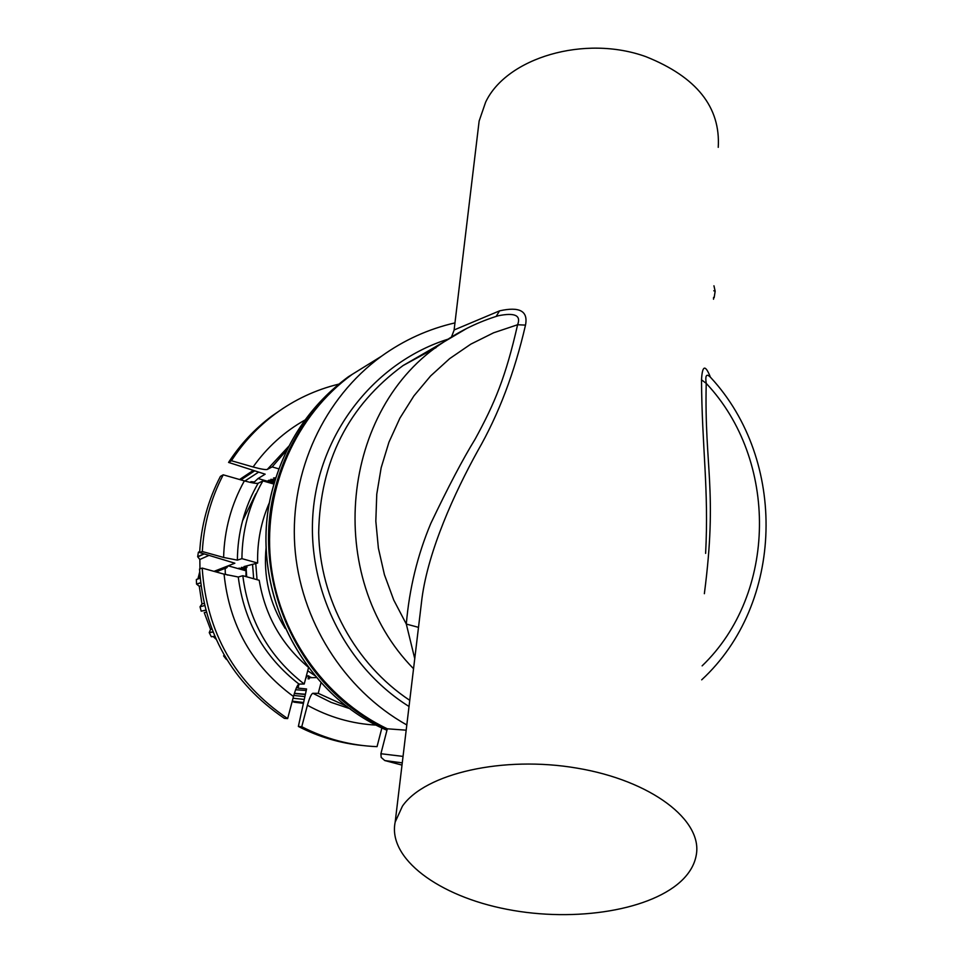 <?xml version="1.0" encoding="UTF-8"?>
<svg xmlns="http://www.w3.org/2000/svg" width="963" height="963" viewBox="0 0 963 963"><rect width="100%" height="100%" fill="white"/><g stroke="black" fill="none" stroke-linecap="round" stroke-linejoin="round"><path stroke-width="1.44" d="M710.225 376.954L710.116 376.449C705.145 364.339 702.28 365.471 701.521 379.843C701.858 446.495 708.985 489.312 705.614 553.388M478.202 128.837L479.141 121.025L485.629 102.174C506.478 57.792 584.661 34.451 645.932 56.685C696.55 76.932 720.661 107.158 718.242 147.339M683.309 879.002C690.399 871.684 694.708 863.751 696.237 855.204C703.014 820.332 651.361 780.596 577.198 768.161C503.18 755.413 425.02 773.458 402.426 806.163L395.179 822.065C387.583 858.527 438.695 896.264 507.116 909.337C575.429 922.674 652.842 910.228 683.309 879.002M419.832 616.272L421.963 598.408C428.282 550.511 454.404 493.02 477.756 450.828C498.665 414.439 514.579 372.537 525.497 325.109C528.29 311.097 519.647 306.342 499.568 310.856L454.115 329.972M701.521 379.843L706.216 383.358C704.266 467.657 717.784 490.227 704.362 593.702M701.69 679.83C784.351 603.536 787.457 460.446 710.73 377.544C706.553 373.163 705.06 375.101 706.216 383.358C778.429 460.097 777.334 593.702 702.123 665.866M454.957 322.894C428.379 328.997 403.846 340.132 381.384 356.298C324.134 397.888 289.947 471.22 294.738 545.503C299.734 619.763 343.586 689.604 406.807 724.946M406.181 730.183L387.331 728.798C323.64 698.452 277.5 632.173 270.471 559.912C263.597 487.615 296.171 415.029 352.265 374.33L376.22 359.5M387.331 728.798L380.903 753.728L381.179 757.412L384.755 760.541L402.269 762.865M402.004 765.091L384.755 760.541M387.234 729.16C299.349 689.869 248.719 579.642 275.851 485.424C288.876 439.321 314.034 402.486 351.326 374.92L375.221 360.114M266.173 546.695C263.14 576.127 269.484 603.38 285.192 628.454M273.937 484.076L262.899 480.898L258.144 483.27C256.327 483.691 251.728 482.896 244.361 480.886L223.223 474.819L220.419 476.396C208.068 500.11 201.147 525.485 199.654 552.533L202.314 551.522L223.609 557.457L237.38 560.141L241.918 558.648L257.639 563.042L243.988 566.581L246.901 567.46L246.865 566.328M246.901 567.46L246.095 567.701L246.697 576.801M311.831 677.675L307.233 675.737M275.851 477.732L273.516 478.009L275.55 478.671M275.225 479.73L270.808 479.333L274.828 480.645M274.178 481.464L269.11 480.176L268.135 480.657L273.456 482.379M273.095 482.86L258.048 478.527L265.162 474.181L228.568 462.421L231.433 460.735L253.088 466.983C260.817 469.089 265.547 469.908 267.293 469.438L272.144 466.911L278.897 468.873M246.047 568.001L241.448 567.351L246.083 568.76M246.107 569.434L238.944 568.122L246.155 570.313M246.179 570.842L228.171 565.823L234.864 563.211L199.654 552.533M242.52 520.899L255.857 493.79M245.998 570.794L245.974 576.596M215.844 571.866L225.149 568.23L225.318 574.117L227.701 575.116M225.149 568.242L226.642 567.845L228.171 565.823L214.027 571.36M225.065 568.375L216.001 571.914M200.099 578.125L196.344 579.594L196.56 584.096L200.557 582.711M224.716 574.333L225.318 574.117M204.541 605.571L200.027 606.786L201.965 603.957L199.269 586.274L196.56 584.096M202.206 568.086C206.503 632.595 234.996 682.755 287.648 718.591L284.362 718.362C232.083 682.803 203.807 633.016 199.534 568.977L202.206 568.086L224.078 574.153L238.27 577.006L242.82 575.718L259.203 580.268C265.078 615.405 281.425 644.367 308.244 667.166M287.648 718.591L293.486 696.502C295.701 688.786 297.519 684.645 298.975 684.079L304.212 684.031L308.557 667.576M350.231 708.804L331.043 702.352L312.831 693.288C311.314 693.902 309.496 697.886 307.402 705.253L301.756 726.728L298.361 726.451L306.571 688.966L297.976 688.1L296.736 687.101M297.976 688.1L299.048 684.079M308.738 675.773L308.076 678.855L309.159 678.831L309.508 677.735L316.61 677.567M312.831 693.288L318.235 693.336L321.064 682.574M305.56 678.903L307.197 675.737M301.756 726.728C325.59 738.97 350.676 745.603 377.039 746.65L381.878 727.92M294.136 702.171L303.297 703.315L292.126 701.666M224.644 655.887L223.609 655.935L226.413 659.45M223.609 655.935L224.15 655.021M216.049 639.179L213.196 636.531M211.427 636.736L214.761 636.266M213.004 632.065L209.248 632.631L211.27 636.663M209.248 632.631L210.548 629.381L204.24 612.649L206.251 612.203M205.733 610.265L201.171 611.156L205.697 610.133M200.027 606.786L201.171 611.156M196.344 579.594L200.087 578.029L196.416 579.461M197.933 578.871L199.678 572.034M199.955 568.844L199.859 559.479L197.656 556.722L203.903 553.833M199.702 551.618L198.378 552.281L197.656 556.722M225.125 568.254L215.856 571.878M197.752 556.891L204.192 553.93M254.232 481.969L250.91 481.705L250.416 482.415M254.701 481.681L258.048 478.527M240.906 479.887L254.581 470.907M240.702 479.827L254.376 470.847M283.736 407.939L271.939 415.992C254.81 428.764 240.353 444.244 228.568 462.421M253.209 470.462L239.582 479.514L253.209 470.462M338.832 384.117C315.72 389.726 294.473 399.681 275.105 413.97C257.855 426.838 243.302 442.426 231.433 460.735M287.13 449.673L272.144 466.911M223.223 474.819C210.789 498.702 203.819 524.269 202.314 551.522M262.899 480.898C249.14 504.768 242.146 530.673 241.918 558.648M257.639 563.042C257.109 541.615 261.142 521.212 269.748 501.843M242.82 575.718C248.514 620.557 268.978 656.67 304.212 684.031M224.535 655.695L223.621 655.743M209.272 632.462L212.931 631.897M294.401 693.312L305.235 694.239M305.187 694.455L294.341 693.504M298.361 726.451C318.681 736.912 340.047 743.255 362.461 745.506M318.235 693.336L346.981 706.348M303.429 702.653L292.21 701.317M303.465 702.484L292.258 701.148M304.729 696.586L293.763 695.467L304.729 696.574M499.568 310.856L496.162 316.418M525.497 325.109L517.6 324.748C521.272 315.383 514.808 312.397 498.208 315.78L497.293 316.069L498.208 315.78C478.972 321.69 460.94 330.357 444.124 341.793L466.778 328.419M418.496 627.346L406.302 624.06C409.347 588.61 417.521 555.061 430.81 523.427C448.12 487.134 462.866 459.062 475.072 439.236C494.693 403.413 505.719 377.014 517.6 324.748L493.598 332.801L470.823 344.14L449.697 358.597L430.605 375.955L413.909 395.901L399.922 418.111L388.944 442.198L381.167 467.717L376.762 494.212L375.823 521.2L378.387 548.164L384.406 574.634L393.759 600.081L406.302 624.06L414.752 658.668M713.583 297.423L713.523 299.216M714.173 297.615L715.16 291.211L713.944 285.794M409.022 706.493C343.695 665.638 304.85 584.457 313.625 506.418C322.412 428.342 377.327 361.354 448.048 339.181M380.903 753.728L403.04 756.4M372.127 362.04L348.353 376.762C311.266 404.171 286.24 440.801 273.287 486.628C245.938 581.411 297.928 692.265 386.945 730.267C297.856 692.277 245.866 581.483 273.215 486.688C286.18 440.849 311.218 404.207 348.353 376.762L351.326 374.92M275.009 480.441L272.493 483.667L275.021 480.417M315.082 675.761L307.715 670.742M253.666 578.727L252.571 564.595M196.693 584.24L200.569 582.892M199.269 586.274L200.906 585.721M201.965 603.957L204.036 603.392M295.629 689.737L306.162 690.519M198.835 577.306L199.991 576.861M199.859 559.479L208.983 555.386M254.051 482.054L254.87 481.548M244.867 481.031L258.529 472.195M253.088 466.983C267.052 447.289 284.386 431.617 305.078 419.964M288.96 446.062L267.293 469.438M223.609 557.457C224.343 530.047 231.264 504.528 244.361 480.886M258.144 483.27C244.53 506.863 237.608 532.479 237.38 560.141M293.486 696.502C252.462 666.312 229.326 625.529 224.078 574.153M238.27 577.006C243.892 621.34 264.127 657.031 298.975 684.079M214.556 637.398L215.218 637.325M210.548 629.381L211.86 629.164M376.304 725.115C352.013 723.827 329.045 717.206 307.402 705.253M293.029 698.235L304.127 699.427M255.761 563.62L257.049 579.666M413.548 668.719C323.207 577.042 340.625 407.59 444.124 341.793L403.1 365.531C348.245 405.748 320.101 461.409 318.681 532.515C319.897 599.311 355.263 664.217 409.757 700.33M436.119 347.571L403.1 365.531L427.223 351.579M713.788 290.766L715.16 291.211M395.179 822.065L419.832 616.212M451.466 337.014L454.091 330.201L479.141 121.025M381.384 356.298L352.265 374.33M246.648 576.777L246.047 567.749M198.438 552.184L199.702 551.558M225.92 568.134L226.642 567.845M271.939 415.992L275.105 413.97"/></g></svg>
